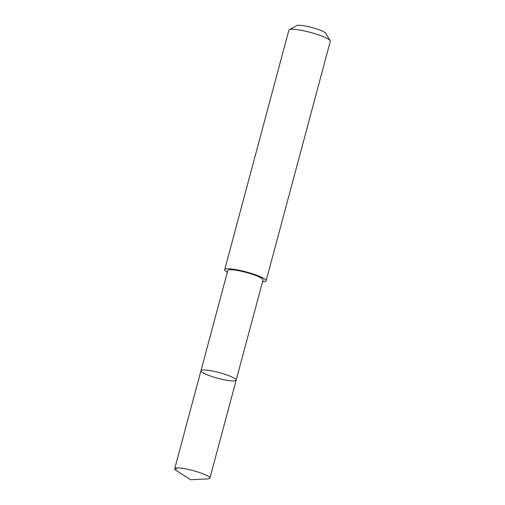 <?xml version="1.0" encoding="UTF-8"?>
<svg xmlns="http://www.w3.org/2000/svg" width="505" height="505" viewBox="0 0 505 505"><rect width="100%" height="100%" fill="white"/><g stroke="black" fill="none" stroke-linecap="round" stroke-linejoin="round"><path stroke-width="0.76" d="M200.952 370.739L227.805 270.535A18.224 2.916 15 0 1 231.063 269.765A18.224 2.916 15 0 1 251.136 273.893A18.224 2.916 15 0 1 263.01 279.972L236.163 380.17A18.224 2.916 -165 0 0 219.315 372.639A18.224 2.916 -165 0 0 200.952 370.739A18.224 2.916 -165 0 0 212.832 376.812A18.224 2.916 -165 0 0 232.906 380.94A18.224 2.916 -165 0 0 236.163 380.17A18.224 2.916 -165 0 0 219.315 372.639A18.224 2.916 -165 0 0 200.952 370.739L174.698 468.703A18.23 2.916 15 0 1 177.956 467.933A18.23 2.916 15 0 1 198.036 472.068A18.23 2.916 15 0 1 209.916 478.14A18.23 2.916 15 0 1 207.744 478.904L190.612 479.75L176.201 470.452A18.23 2.916 15 0 1 174.698 468.703M227.338 272.277A21.45 3.428 15 0 1 224.693 269.695A21.45 3.428 15 0 1 228.525 268.786A21.45 3.428 15 0 1 252.153 273.653A21.45 3.428 15 0 1 266.129 280.799A21.45 3.428 15 0 1 262.543 281.708M224.693 269.695L288.866 30.199A21.45 3.428 15 0 1 289.283 29.732A21.45 3.428 15 0 1 292.698 29.29A21.45 3.428 15 0 1 314.71 33.646A21.45 3.428 15 0 1 330.169 40.69A21.45 3.428 15 0 1 330.302 41.296L266.129 280.799M289.283 29.732L296.725 25.566A15.257 2.437 15 0 1 299.156 25.25A15.257 2.437 15 0 1 314.811 28.349A15.257 2.437 15 0 1 325.807 33.362L330.169 40.69M176.365 467.983L175.784 470.168L190.612 479.75M236.163 380.17L209.916 478.14"/></g></svg>
